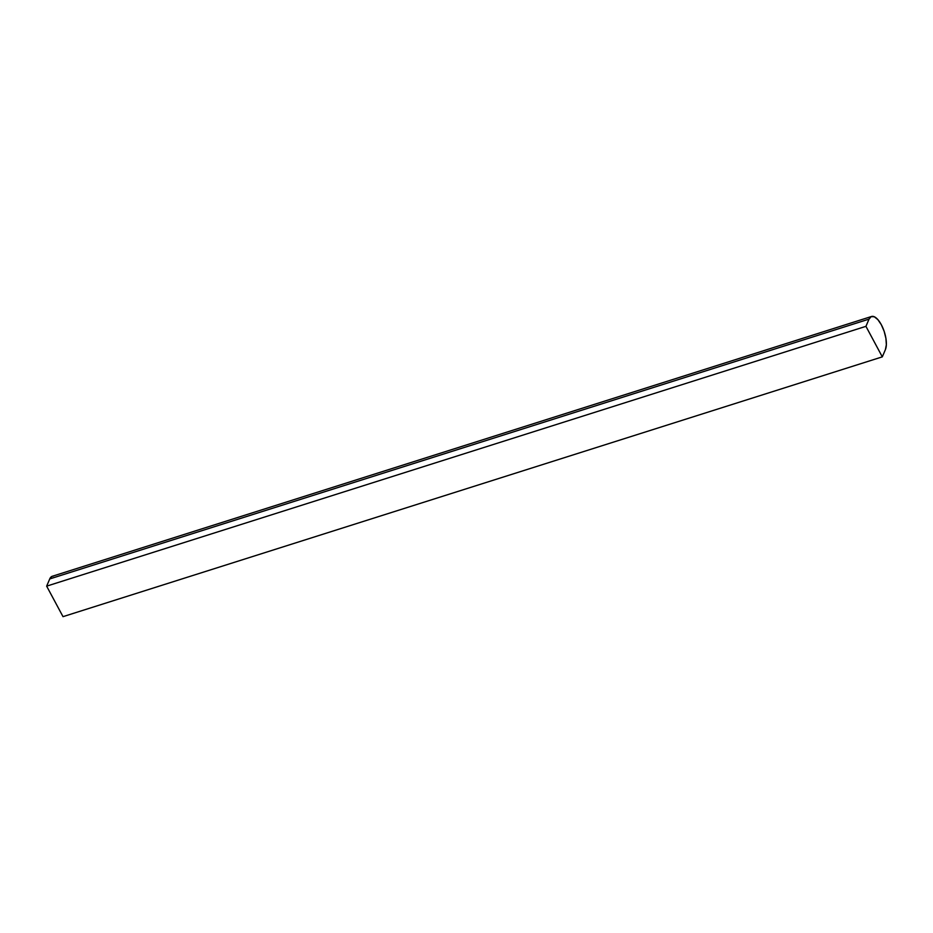 <?xml version="1.0" encoding="UTF-8"?>
<svg xmlns="http://www.w3.org/2000/svg" width="933" height="933" viewBox="0 0 933 933"><rect width="100%" height="100%" fill="white"/><g stroke="black" fill="none" stroke-linecap="round" stroke-linejoin="round"><path stroke-width="1.4" d="M882.303 356.861L865.941 326.34L46.65 586.146L63.012 616.655L882.303 356.861L63.012 616.655L46.65 586.146L865.941 326.34L869.031 319.121A18.777 7.546 -107.6 0 1 872.553 316.345A18.777 7.546 -107.6 0 1 881.335 324.754A18.777 7.546 -107.6 0 1 885.394 349.642L882.303 356.861L865.941 326.34L869.031 319.121L49.741 578.927L869.031 319.121L871.235 316.602L874.349 316.788L877.895 319.657L881.335 324.754L884.157 331.332L885.918 338.364L886.35 344.79L885.394 349.642L882.303 356.861M53.263 576.139A18.777 7.546 72.4 0 0 49.741 578.927L46.65 586.146L49.741 578.927L51.945 576.396M52.248 576.291L871.539 316.485"/></g></svg>
